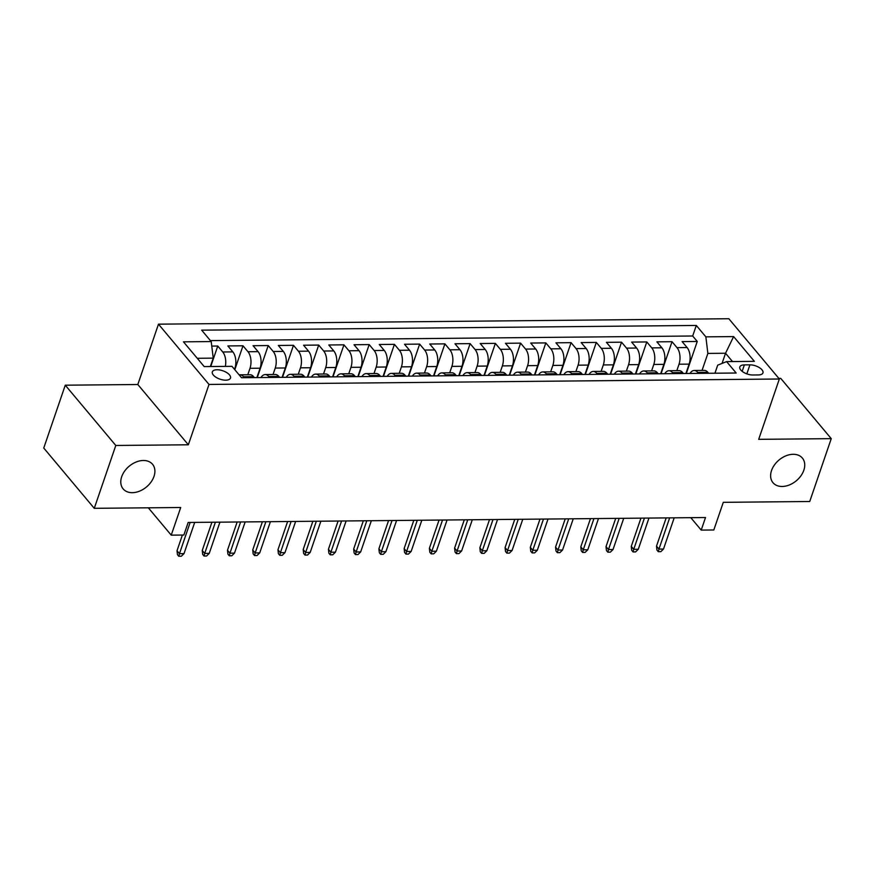 <?xml version="1.0" encoding="UTF-8"?>
<svg xmlns="http://www.w3.org/2000/svg" width="875" height="875" viewBox="0 0 875 875"><rect width="100%" height="100%" fill="white"/><g stroke="black" fill="none" stroke-linecap="round" stroke-linejoin="round"><path stroke-width="1.31" d="M153.989 476.427A19.173 13.508 -40 0 1 139.584 491.138A19.173 13.508 -40 0 1 123.145 488.895A19.173 13.508 -40 0 1 121.691 476.733A19.173 13.508 -40 0 1 136.095 462.033A19.173 13.508 -40 0 1 152.534 464.264A19.173 13.508 -40 0 1 153.989 476.427M803.83 470.236A19.173 13.508 -40 0 1 789.425 484.936A19.173 13.508 -40 0 1 772.986 482.705A19.173 13.508 -40 0 1 771.531 470.542A19.173 13.508 -40 0 1 785.936 455.831A19.173 13.508 -40 0 1 802.375 458.073A19.173 13.508 -40 0 1 803.83 470.236M225.783 380.177A9.581 4.43 18.9 0 0 230.475 378.077A9.581 4.43 18.9 0 0 226.713 372.586A9.581 4.43 18.9 0 0 217.044 369.753A9.581 4.43 18.9 0 0 212.341 371.864A9.581 4.43 18.9 0 0 216.103 377.344A9.581 4.43 18.9 0 0 225.783 380.177M65.264 385.197L43.75 448.044L94.27 508.32L115.795 445.473L188.344 444.784L209.005 384.442L158.484 324.166L137.823 384.508L65.264 385.197L115.795 445.473M209.005 384.442L779.352 379.006L728.831 318.73L158.484 324.166M779.352 379.006L758.691 439.338L831.25 438.648L780.73 378.372L778.838 378.394M831.25 438.648L809.736 501.495L723.297 502.327L713.825 529.977L701.214 530.097L705.512 517.53L188.169 522.462L183.859 535.03L171.238 535.15L180.709 507.5L94.27 508.32M685.913 373.494L689.117 364.12A11.988 6.453 -90.5 0 0 687.105 347.55L682.117 341.611L697.255 341.458L686.295 373.494M676.823 370.65L679.022 364.219A11.988 6.453 -90.5 0 0 677.009 347.648L672.022 341.698L661.052 373.734M672.022 341.698L656.884 341.852L661.861 347.791A11.988 6.453 -90.5 0 1 663.884 364.361L660.68 373.734M635.436 373.975L638.641 364.602A11.988 6.453 -90.5 0 0 636.628 348.031L631.641 342.092L646.789 341.939L635.819 373.975M610.203 374.216L613.408 364.842A11.988 6.453 -90.5 0 0 611.395 348.272L606.408 342.333L621.545 342.18L610.586 374.216M584.959 374.456L588.175 365.083A11.988 6.453 -90.5 0 0 586.152 348.512L581.164 342.573L596.312 342.42L585.342 374.456M559.727 374.697L562.931 365.323A11.988 6.453 -90.5 0 0 560.919 348.753L555.931 342.814L571.08 342.661L560.109 374.697M534.494 374.938L537.698 365.564A11.988 6.453 -90.5 0 0 535.675 348.994L530.698 343.055L545.836 342.902L534.877 374.938M509.25 375.178L512.466 365.805A11.988 6.453 -90.5 0 0 510.442 349.234L505.455 343.295L520.603 343.142L509.633 375.178M484.017 375.419L487.222 366.045A11.988 6.453 -90.5 0 0 485.209 349.475L480.222 343.536L495.37 343.383L484.4 375.419M458.784 375.659L461.989 366.286A11.988 6.453 -90.5 0 0 459.966 349.716L454.989 343.777L470.127 343.623L459.167 375.659M433.541 375.9L436.756 366.527A11.988 6.453 -90.5 0 0 434.733 349.956L429.745 344.017L444.894 343.864L433.923 375.9M408.308 376.141L411.512 366.767A11.988 6.453 -90.5 0 0 409.5 350.197L404.512 344.258L419.65 344.105L408.691 376.141M383.075 376.381L386.28 367.008A11.988 6.453 -90.5 0 0 384.256 350.438L379.28 344.498L394.417 344.345L383.458 376.381M357.831 376.622L361.047 367.248A11.988 6.453 -90.5 0 0 359.023 350.678L354.036 344.739L369.184 344.586L358.214 376.622M332.598 376.863L335.803 367.489A11.988 6.453 -90.5 0 0 333.791 350.919L328.803 344.98L343.941 344.827L332.981 376.863M307.366 377.103L310.57 367.73A11.988 6.453 -90.5 0 0 308.547 351.159L303.57 345.22L318.708 345.067L307.738 377.103M282.122 377.344L285.337 367.97A11.988 6.453 -90.5 0 0 283.314 351.4L278.327 345.461L293.475 345.308L282.505 377.344M256.889 377.584L260.094 368.211A11.988 6.453 -90.5 0 0 258.081 351.641L253.094 345.702L268.231 345.548L257.272 377.584M234.544 369.392L234.861 368.452A11.988 6.453 -90.5 0 0 232.838 351.881L227.861 345.942L242.998 345.789L234.806 369.709M749.919 364.842L744.373 364.886A9.286 4.287 18.9 0 0 739.812 366.931A9.286 4.287 18.9 0 0 743.466 372.247A9.286 4.287 18.9 0 0 752.839 374.992L758.384 374.938A9.286 4.287 18.9 0 0 762.945 372.892A9.286 4.287 18.9 0 0 759.292 367.587A9.286 4.287 18.9 0 0 749.919 364.842L746.834 373.866M722.061 363.42L725.539 353.248L707.875 353.423L705.852 336.853L696.303 325.445L201.666 330.159L211.214 341.567L183.455 341.83L204.214 366.592L231.973 366.33L241.533 377.727L736.17 373.013L726.611 361.616L717.708 365.148L714.952 373.22M705.852 336.853L733.622 336.58L754.37 361.342L726.611 361.616M247.8 374.741L249.998 368.309L260.094 368.211M273.033 374.5L275.242 368.069L285.337 367.97M298.277 374.259L300.475 367.828L310.57 367.73M323.509 374.019L325.708 367.587L335.803 367.489M348.742 373.778L350.952 367.347L361.047 367.248M373.986 373.537L376.184 367.106L386.28 367.008M399.219 373.297L401.417 366.866L411.512 366.767M424.462 373.056L426.661 366.625L436.756 366.527M449.695 372.816L451.894 366.384L461.989 366.286M474.928 372.575L477.127 366.144L487.222 366.045M500.172 372.334L502.37 365.903L512.466 365.805M525.405 372.094L527.603 365.662L537.698 365.564M550.638 371.853L552.847 365.422L562.931 365.323M575.881 371.613L578.08 365.181L588.175 365.083M601.114 371.372L603.312 364.941L613.408 364.842M626.347 371.131L628.556 364.7L638.641 364.602M651.591 370.891L653.789 364.459L663.884 364.361M697.255 341.458L692.683 336L210.416 340.605M225.345 366.395A11.988 6.453 89.5 0 0 222.742 351.98L217.766 346.03L211.772 346.095M242.998 345.789L247.986 351.739A11.988 6.453 89.5 0 1 249.998 368.309M268.231 345.548L273.219 351.498A11.988 6.453 89.5 0 1 275.242 368.069M293.475 345.308L298.452 351.258A11.988 6.453 89.5 0 1 300.475 367.828M318.708 345.067L323.695 351.017A11.988 6.453 89.5 0 1 325.708 367.587M343.941 344.827L348.928 350.777A11.988 6.453 89.5 0 1 350.952 367.347M369.184 344.586L374.161 350.536A11.988 6.453 89.5 0 1 376.184 367.106M394.417 344.345L399.405 350.295A11.988 6.453 89.5 0 1 401.417 366.866M419.65 344.105L424.637 350.055A11.988 6.453 89.5 0 1 426.661 366.625M444.894 343.864L449.881 349.814A11.988 6.453 89.5 0 1 451.894 366.384M470.127 343.623L475.114 349.573A11.988 6.453 89.5 0 1 477.127 366.144M495.37 343.383L500.347 349.333A11.988 6.453 89.5 0 1 502.37 365.903M520.603 343.142L525.591 349.092A11.988 6.453 89.5 0 1 527.603 365.662M545.836 342.902L550.823 348.852A11.988 6.453 89.5 0 1 552.847 365.422M571.08 342.661L576.056 348.611A11.988 6.453 89.5 0 1 578.08 365.181M596.312 342.42L601.3 348.37A11.988 6.453 89.5 0 1 603.312 364.941M621.545 342.18L626.533 348.13A11.988 6.453 89.5 0 1 628.556 364.7M646.789 341.939L651.766 347.889A11.988 6.453 89.5 0 1 653.789 364.459M698.567 373.373L697.758 372.411A11.988 6.453 -90.5 0 0 694.203 370.486A11.988 6.453 -90.5 0 0 690.003 373.45M708.662 373.275L707.853 372.312A11.988 6.453 -90.5 0 0 704.298 370.387L694.203 370.486M683.43 373.516L682.62 372.553A11.988 6.453 -90.5 0 0 679.066 370.628L668.97 370.727A11.988 6.453 89.5 0 1 672.525 372.652L673.334 373.614M658.186 373.756L657.387 372.794A11.988 6.453 -90.5 0 0 653.822 370.869L643.727 370.967A11.988 6.453 89.5 0 1 647.292 372.892L648.091 373.855M632.953 373.997L632.144 373.034A11.988 6.453 -90.5 0 0 628.589 371.109L618.494 371.208A11.988 6.453 89.5 0 1 622.048 373.133L622.858 374.095M607.72 374.238L606.911 373.275A11.988 6.453 -90.5 0 0 603.356 371.35L593.261 371.448A11.988 6.453 89.5 0 1 596.816 373.373L597.625 374.336M582.477 374.478L581.678 373.516A11.988 6.453 -90.5 0 0 578.112 371.591L568.017 371.689A11.988 6.453 89.5 0 1 571.583 373.614L572.381 374.577M557.244 374.719L556.434 373.756A11.988 6.453 -90.5 0 0 552.88 371.831L542.784 371.93A11.988 6.453 89.5 0 1 546.339 373.855L547.148 374.817M532.011 374.959L531.202 373.997A11.988 6.453 -90.5 0 0 527.647 372.072L517.552 372.17A11.988 6.453 89.5 0 1 521.106 374.095L521.916 375.058M506.767 375.2L505.958 374.238A11.988 6.453 -90.5 0 0 502.403 372.312L492.308 372.411A11.988 6.453 89.5 0 1 495.873 374.336L496.672 375.298M481.534 375.441L480.725 374.478A11.988 6.453 -90.5 0 0 477.17 372.553L467.075 372.652A11.988 6.453 89.5 0 1 470.63 374.577L471.439 375.539M456.302 375.681L455.492 374.719A11.988 6.453 -90.5 0 0 451.938 372.794L441.842 372.892A11.988 6.453 89.5 0 1 445.397 374.817L446.206 375.78M431.058 375.922L430.248 374.959A11.988 6.453 -90.5 0 0 426.694 373.034L416.598 373.133A11.988 6.453 89.5 0 1 420.153 375.058L420.962 376.02M405.825 376.163L405.016 375.2A11.988 6.453 -90.5 0 0 401.461 373.275L391.366 373.373A11.988 6.453 89.5 0 1 394.92 375.298L395.73 376.261M380.592 376.403L379.783 375.441A11.988 6.453 -90.5 0 0 376.228 373.516L366.133 373.614A11.988 6.453 89.5 0 1 369.688 375.539L370.497 376.502M355.348 376.644L354.539 375.681A11.988 6.453 -90.5 0 0 350.984 373.756L340.889 373.855A11.988 6.453 89.5 0 1 344.444 375.78L345.253 376.742M330.116 376.884L329.306 375.922A11.988 6.453 -90.5 0 0 325.752 373.997L315.656 374.095A11.988 6.453 89.5 0 1 319.211 376.02L320.02 376.983M304.872 377.125L304.073 376.163A11.988 6.453 -90.5 0 0 300.508 374.238L290.423 374.336A11.988 6.453 89.5 0 1 293.978 376.261L294.787 377.223M279.639 377.366L278.83 376.403A11.988 6.453 -90.5 0 0 275.275 374.478L265.18 374.577A11.988 6.453 89.5 0 1 268.734 376.502L269.544 377.464M254.406 377.606L253.597 376.644A11.988 6.453 -90.5 0 0 250.042 374.719L239.947 374.817A11.988 6.453 89.5 0 1 243.502 376.742L244.311 377.705M702.056 370.409L707.875 353.423M148.323 507.806L171.238 535.15M690.791 517.661L701.214 530.097M732.506 361.55L725.539 353.248L733.622 336.58M210.361 366.538L213.238 358.137L197.258 358.291M692.683 336L696.303 325.445M217.766 346.03L210.744 366.527M664.77 373.691A11.988 6.453 89.5 0 1 668.97 370.727M639.527 373.931A11.988 6.453 89.5 0 1 643.727 370.967M614.294 374.172A11.988 6.453 89.5 0 1 618.494 371.208M589.061 374.412A11.988 6.453 89.5 0 1 593.261 371.448M563.817 374.653A11.988 6.453 89.5 0 1 568.017 371.689M538.584 374.894A11.988 6.453 89.5 0 1 542.784 371.93M513.341 375.134A11.988 6.453 89.5 0 1 517.552 372.17M488.108 375.375A11.988 6.453 89.5 0 1 492.308 372.411M462.875 375.616A11.988 6.453 89.5 0 1 467.075 372.652M437.631 375.856A11.988 6.453 89.5 0 1 441.842 372.892M412.398 376.097A11.988 6.453 89.5 0 1 416.598 373.133M387.166 376.337A11.988 6.453 89.5 0 1 391.366 373.373M361.922 376.578A11.988 6.453 89.5 0 1 366.133 373.614M336.689 376.819A11.988 6.453 89.5 0 1 340.889 373.855M311.456 377.059A11.988 6.453 89.5 0 1 315.656 374.095M286.213 377.3A11.988 6.453 89.5 0 1 290.423 374.336M260.98 377.541A11.988 6.453 89.5 0 1 265.18 374.577M211.214 341.567L213.238 358.137M239.17 374.905A11.988 6.453 89.5 0 1 239.947 374.817M188.344 444.784L137.823 384.508M666.181 517.902L656.502 546.153L658.962 549.084L669.648 517.869M663.502 549.052L660.833 551.677L658.306 551.698L658.962 549.084L663.502 549.052L674.198 517.825M658.306 551.698L656.939 550.069L656.502 546.153M640.938 518.142L631.269 546.394L633.73 549.325L644.416 518.109M638.269 549.292L635.589 551.917L633.073 551.939L633.73 549.325L638.269 549.292L648.955 518.066M633.073 551.939L631.706 550.309L631.269 546.394M615.705 518.383L606.025 546.634L608.486 549.566L619.183 518.35M613.025 549.533L610.356 552.158L607.83 552.18L608.486 549.566L613.025 549.533L623.722 518.306M607.83 552.18L606.462 550.55L606.025 546.634M590.472 518.623L580.792 546.875L583.253 549.806L593.939 518.591M587.792 549.773L585.123 552.398L582.597 552.42L583.253 549.806L587.792 549.773L598.478 518.547M582.597 552.42L581.23 550.791L580.792 546.875M565.228 518.864L555.559 547.116L558.009 550.047L568.706 518.831M562.559 550.014L559.88 552.639L557.364 552.661L558.009 550.047L562.559 550.014L573.245 518.788M557.364 552.661L555.997 551.031L555.559 547.116M539.995 519.105L530.316 547.356L532.777 550.288L543.462 519.072M537.316 550.255L534.647 552.88L532.12 552.902L532.777 550.288L537.316 550.255L548.013 519.028M532.12 552.902L530.753 551.272L530.316 547.356M514.762 519.345L505.083 547.597L507.544 550.528L518.23 519.312M512.083 550.495L509.414 553.12L506.887 553.142L507.544 550.528L512.083 550.495L522.769 519.269M506.887 553.142L505.52 551.513L505.083 547.597M489.519 519.586L479.85 547.837L482.3 550.769L492.997 519.553M486.85 550.736L484.17 553.361L481.644 553.383L482.3 550.769L486.85 550.736L497.536 519.509M481.644 553.383L480.288 551.753L479.85 547.837M464.286 519.827L454.606 548.078L457.067 551.02L467.753 519.794M461.606 550.977L458.938 553.602L456.411 553.623L457.067 551.02L461.606 550.977L472.303 519.75M456.411 553.623L455.044 551.994L454.606 548.078M439.053 520.067L429.373 548.319L431.834 551.261L442.52 520.034M436.373 551.217L433.705 553.842L431.178 553.864L431.834 551.261L436.373 551.217L447.059 519.991M431.178 553.864L429.811 552.234L429.373 548.319M413.809 520.308L404.141 548.559L406.591 551.502L417.287 520.275M411.141 551.458L408.461 554.083L405.934 554.105L406.591 551.502L411.141 551.458L421.827 520.231M405.934 554.105L404.578 552.475L404.141 548.559M388.577 520.548L378.897 548.8L381.358 551.742L392.044 520.516M385.897 551.698L383.228 554.323L380.702 554.345L381.358 551.742L385.897 551.698L396.594 520.472M380.702 554.345L379.334 552.716L378.897 548.8M363.333 520.789L353.664 549.041L356.125 551.983L366.811 520.756M360.664 551.939L357.984 554.564L355.469 554.586L356.125 551.983L360.664 551.939L371.35 520.712M355.469 554.586L354.102 552.956L353.664 549.041M338.1 521.03L328.431 549.281L330.881 552.223L341.578 520.997M335.431 552.18L332.752 554.805L330.225 554.827L330.881 552.223L335.431 552.18L346.117 520.953M330.225 554.827L328.869 553.197L328.431 549.281M312.867 521.27L303.188 549.522L305.648 552.464L316.334 521.237M310.188 552.42L307.519 555.045L304.992 555.067L305.648 552.464L310.188 552.42L320.884 521.194M304.992 555.067L303.625 553.438L303.188 549.522M287.623 521.511L277.955 549.762L280.416 552.705L291.102 521.478M284.955 552.661L282.275 555.286L279.759 555.308L280.416 552.705L284.955 552.661L295.641 521.434M279.759 555.308L278.392 553.678L277.955 549.762M262.391 521.752L252.722 550.003L255.172 552.945L265.869 521.719M259.722 552.902L257.042 555.527L254.516 555.548L255.172 552.945L259.722 552.902L270.408 521.675M254.516 555.548L253.159 553.919L252.722 550.003M237.158 521.992L227.478 550.244L229.939 553.186L240.625 521.959M234.478 553.142L231.809 555.767L229.283 555.789L229.939 553.186L234.478 553.142L245.175 521.916M229.283 555.789L227.916 554.159L227.478 550.244M211.914 522.233L202.245 550.484L204.706 553.427L215.392 522.2M209.245 553.383L206.566 556.008L204.05 556.03L204.706 553.427L209.245 553.383L219.931 522.156M204.05 556.03L202.683 554.4L202.245 550.484M182.383 535.041L177.013 550.725L179.463 553.667L190.159 522.441M184.013 553.623L181.333 556.248L178.806 556.27L179.463 553.667L184.013 553.623L194.698 522.397M178.806 556.27L177.439 554.641L177.013 550.725M233.767 368.462L234.861 368.452M679.022 364.219L689.117 364.12M677.009 347.648L687.105 347.55M222.742 351.98L232.838 351.881M247.986 351.739L258.081 351.641M273.219 351.498L283.314 351.4M298.452 351.258L308.547 351.159M323.695 351.017L333.791 350.919M348.928 350.777L359.023 350.678M374.161 350.536L384.256 350.438M399.405 350.295L409.5 350.197M424.637 350.055L434.733 349.956M449.881 349.814L459.966 349.716M475.114 349.573L485.209 349.475M500.347 349.333L510.442 349.234M525.591 349.092L535.675 348.994M550.823 348.852L560.919 348.753M576.056 348.611L586.152 348.512M601.3 348.37L611.395 348.272M626.533 348.13L636.628 348.031M651.766 347.889L661.861 347.791M697.758 372.411L707.853 372.312M672.525 372.652L682.62 372.553M647.292 372.892L657.387 372.794M622.048 373.133L632.144 373.034M596.816 373.373L606.911 373.275M571.583 373.614L581.678 373.516M546.339 373.855L556.434 373.756M521.106 374.095L531.202 373.997M495.873 374.336L505.958 374.238M470.63 374.577L480.725 374.478M445.397 374.817L455.492 374.719M420.153 375.058L430.248 374.959M394.92 375.298L405.016 375.2M369.688 375.539L379.783 375.441M344.444 375.78L354.539 375.681M319.211 376.02L329.306 375.922M293.978 376.261L304.073 376.163M268.734 376.502L278.83 376.403M243.502 376.742L253.597 376.644M742.164 371.339L744.373 364.886"/></g></svg>
